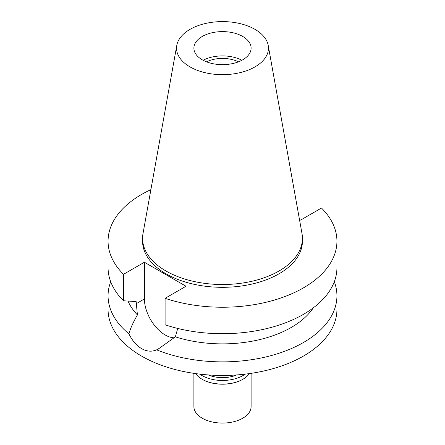 <?xml version="1.0" encoding="UTF-8"?>
<svg xmlns="http://www.w3.org/2000/svg" width="445" height="445" viewBox="0 0 445 445"><rect width="100%" height="100%" fill="white"/><g stroke="black" fill="none" stroke-linecap="round" stroke-linejoin="round"><path stroke-width="0.67" d="M202.269 36.451A28.608 16.515 0 0 0 193.892 48.132A28.608 16.515 0 0 0 211.553 63.39A28.608 16.515 0 0 0 242.731 59.808A28.608 16.515 0 0 0 251.108 48.132A28.608 16.515 0 0 0 233.447 32.869A28.608 16.515 0 0 0 202.269 36.451M203.115 60.275A28.608 16.515 180 0 1 241.885 60.275M238.42 61.855A24.258 14.006 0 0 0 206.58 61.855M299.463 219.452L300.586 220.097L321.496 208.026A114.437 66.066 180 0 1 336.937 241.168L336.937 267.634A114.437 66.066 0 0 1 303.418 314.354A114.437 66.066 0 0 1 165.095 324.789L165.095 298.322L186.004 286.252L144.414 262.238L123.504 274.309A114.437 66.066 180 0 1 108.063 241.168L108.063 267.634A114.437 66.066 0 0 0 123.504 300.776L136.142 301.571L137.416 314.926C133.077 322.514 130.246 328.822 128.928 333.839A114.437 66.066 180 0 1 108.063 295.803L108.063 309.375A114.437 66.066 0 0 0 178.706 370.418A114.437 66.066 0 0 0 303.418 356.095A114.437 66.066 0 0 0 336.937 309.375L336.937 295.803A114.437 66.066 180 0 1 303.418 342.522A114.437 66.066 180 0 1 156.623 349.826L159.065 348.474L175.363 336.837L177.722 328.438M108.063 295.803A114.437 66.066 180 0 1 110.694 281.718M128.928 333.839C132.204 340.603 136.42 345.526 141.582 348.619C146.85 351.55 151.862 351.951 156.623 349.826M174.201 337.811A29.409 16.982 60 0 1 165.212 334.979A29.409 16.982 60 0 1 144.414 298.957L144.414 262.238M128.021 301.076A97.271 56.159 0 0 0 137.416 314.926M334.306 281.718A114.437 66.066 180 0 1 336.937 295.803M175.363 336.837A97.271 56.159 0 0 0 291.28 327.425A97.271 56.159 0 0 0 313.308 307.84M336.937 241.168A114.437 66.066 180 0 1 303.418 287.887A114.437 66.066 180 0 1 165.095 298.322M108.063 241.168A114.437 66.066 180 0 1 141.582 194.454A114.437 66.066 180 0 1 150.888 189.637M142.567 238.364L142.567 241.168A79.933 46.146 0 0 0 191.912 283.804A79.933 46.146 0 0 0 279.021 273.803A79.933 46.146 0 0 0 302.433 241.168L302.433 238.364A79.933 46.146 180 0 1 279.021 270.999A79.933 46.146 180 0 1 191.912 281.001A79.933 46.146 180 0 1 142.567 238.364A79.933 46.146 180 0 1 142.995 233.608L176.787 45.396A45.957 26.533 180 0 1 190.004 29.37A45.957 26.533 180 0 1 237.869 23.123A45.957 26.533 180 0 1 268.213 45.396A45.957 26.533 180 0 1 254.996 66.889A45.957 26.533 180 0 1 202.748 72.084A45.957 26.533 180 0 1 176.787 45.396M123.504 274.309L123.504 300.776M268.213 45.396L302.005 233.608A79.933 46.146 180 0 1 302.433 238.364M208.254 374.929A24.03 13.873 0 0 0 236.746 374.929M193.892 373.349L193.892 406.552A28.608 16.515 0 0 0 211.553 421.81A28.608 16.515 0 0 0 242.731 418.228A28.608 16.515 0 0 0 251.108 406.552L251.108 373.349M195.611 373.594A28.953 16.715 0 0 0 202.03 379.218A28.953 16.715 0 0 0 242.97 379.218L242.731 379.363A28.608 16.515 180 0 1 202.269 379.363A28.608 16.515 180 0 1 202.152 379.29M242.731 379.363L242.97 379.218A28.953 16.715 0 0 0 249.389 373.594M245.201 374.134A28.953 16.715 180 0 1 242.97 375.574A28.953 16.715 180 0 1 199.799 374.134M136.142 303.735L144.414 298.957"/></g></svg>
